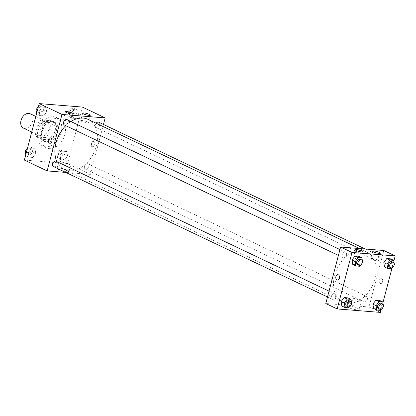 <?xml version="1.0" encoding="UTF-8"?>
<svg xmlns="http://www.w3.org/2000/svg" width="416" height="416" viewBox="0 0 416 416"><rect width="100%" height="100%" fill="white"/><g stroke="black" fill="none" stroke-linecap="round" stroke-linejoin="round"><path stroke-width="0.31" stroke-dasharray="2.08 1.56" d="M23.374 128.066A7.92 5.59 115.4 0 0 32.536 121.373A7.92 5.59 115.4 0 0 30.181 113.76M49 129.21A7.92 5.59 115.4 0 0 46.644 121.597A7.92 5.59 115.4 0 0 38.194 126.344A7.92 5.59 115.4 0 0 39.837 135.902A7.92 5.59 115.4 0 0 49 129.21M45.24 137.561L36.795 136.88A10.639 7.509 115.4 0 1 35.313 133.749L38.21 122.704A10.639 7.509 115.4 0 1 41.241 119.938L49.686 120.614A10.639 7.509 115.4 0 1 51.168 123.744L48.272 134.789A10.639 7.509 115.4 0 1 45.24 137.561L50.31 139.968L41.86 139.292L36.795 136.88M41.241 119.938L46.306 122.346L54.751 123.027L49.686 120.614M51.168 123.744L56.233 126.157L53.336 137.202L48.272 134.789M56.233 126.157A10.639 7.509 115.4 0 0 54.751 123.027M46.306 122.346A10.639 7.509 115.4 0 0 43.274 125.112L38.21 122.704M41.86 139.292A10.639 7.509 115.4 0 1 40.378 136.162L43.274 125.112M50.31 139.968A10.639 7.509 115.4 0 0 53.336 137.202M51.022 120.806A10.889 7.686 -64.6 0 1 52.988 121.326A10.889 7.686 -64.6 0 1 55.25 134.462A10.889 7.686 -64.6 0 1 43.628 140.993A10.889 7.686 -64.6 0 1 40.81 129.173A10.889 7.686 -64.6 0 1 51.022 120.806M52.291 121.404A10.889 7.686 115.4 0 0 42.078 129.776A10.889 7.686 115.4 0 0 44.892 141.596A10.889 7.686 115.4 0 0 57.491 132.397A10.889 7.686 115.4 0 0 54.252 121.93A10.889 7.686 115.4 0 0 52.291 121.404M40.378 136.162L35.313 133.749M61.09 132.688A15.839 11.18 115.4 0 0 56.378 117.458A15.839 11.18 115.4 0 0 39.478 126.958A15.839 11.18 115.4 0 0 42.765 146.063A15.839 11.18 115.4 0 0 61.09 132.688M64.891 134.493A15.839 11.18 115.4 0 0 60.18 119.267A15.839 11.18 115.4 0 0 43.274 128.762A15.839 11.18 115.4 0 0 46.566 147.872A15.839 11.18 115.4 0 0 64.891 134.493M82.378 107.063L67.558 163.545L24.367 160.072M70.98 113.76L73.96 109.678L77.704 109.975L78.463 114.364L75.478 118.446L71.739 118.149L70.98 113.76L73.96 109.678L77.704 109.975L78.463 114.364L75.478 118.446L71.739 118.149L70.98 113.76L67.813 112.252L70.793 108.17L74.537 108.472L75.296 112.856L72.311 116.943L68.572 116.641L67.813 112.252M46.67 111.81L43.69 115.892L39.946 115.596L39.192 111.207L42.172 107.12L45.911 107.422L46.67 111.81L43.69 115.892L39.946 115.596L39.192 111.207L42.172 107.12L45.911 107.422L46.67 111.81L43.503 110.302L40.524 114.39L36.785 114.088L36.644 113.282M35.766 153.379L32.786 157.461L29.042 157.16L28.283 152.776L31.268 148.689L35.006 148.99L35.766 153.374L32.786 157.461L29.042 157.16L28.283 152.776L31.268 148.689L35.006 148.99L35.766 153.374L32.599 151.871L29.619 155.953L25.875 155.657L25.74 154.851M67.553 155.932L64.574 160.014L60.835 159.713L60.076 155.329L63.055 151.242L66.794 151.544L67.553 155.932L64.574 160.014L60.835 159.713L60.076 155.329L63.055 151.242L66.794 151.544L67.553 155.932L64.386 154.424L61.407 158.512L57.668 158.21L56.909 153.821L59.888 149.739L63.632 150.036L64.386 154.424M49.925 143.286L49.925 143.286A2.725 1.862 -85.4 0 0 52 140.722A2.725 1.862 -85.4 0 0 50.362 137.857L50.362 137.857M59.119 168.069A6.167 1.134 14.7 0 0 57.096 168.381A6.167 1.134 14.7 0 0 62.774 171.044A6.167 1.134 14.7 0 0 69.025 171.506A6.167 1.134 14.7 0 0 65.65 169.546A6.167 1.134 14.7 0 0 59.119 168.069M103.459 124.446L90.355 174.392L67.558 163.545M90.355 174.392L65.749 172.416M61.23 160.025A6.167 1.134 -165.3 0 1 67.761 161.502A6.167 1.134 -165.3 0 1 71.136 163.467A6.167 1.134 -165.3 0 1 64.886 162.999A6.167 1.134 -165.3 0 1 59.207 160.337A6.167 1.134 -165.3 0 1 61.23 160.025M94.011 141.456A2.725 1.862 -85.4 0 0 93.553 141.331A2.725 1.862 -85.4 0 0 91.478 143.894A2.725 1.862 -85.4 0 0 93.116 146.754A2.725 1.862 -85.4 0 0 95.144 144.534A2.725 1.862 -85.4 0 0 94.011 141.456M93.288 141.398A2.725 1.862 94.6 0 1 94.422 144.477A2.725 1.862 94.6 0 1 92.388 146.697A2.725 1.862 94.6 0 1 90.75 143.837A2.725 1.862 94.6 0 1 92.825 141.268A2.725 1.862 94.6 0 1 93.288 141.398M69.8 121.508A3.962 0.728 14.7 0 0 71.094 121.306A3.962 0.728 14.7 0 0 67.449 119.6A3.962 0.728 14.7 0 0 63.435 119.298A3.962 0.728 14.7 0 0 65.603 120.562A3.962 0.728 14.7 0 0 69.8 121.508M87.074 122.897A3.962 0.728 14.7 0 0 88.374 122.694A3.962 0.728 14.7 0 0 84.724 120.988A3.962 0.728 14.7 0 0 80.709 120.687A3.962 0.728 14.7 0 0 82.878 121.945A3.962 0.728 14.7 0 0 87.074 122.897M84.453 166.306A2.969 2.096 115.4 0 0 85.337 169.161A2.969 2.096 115.4 0 0 88.504 167.378A2.969 2.096 115.4 0 0 87.885 163.795A2.969 2.096 115.4 0 0 84.453 166.306M64.449 125.039A2.969 2.096 115.4 0 0 67.886 122.528A2.969 2.096 115.4 0 0 67.002 119.673M96.122 123.214A2.969 2.096 115.4 0 0 96.242 127.592A2.969 2.096 115.4 0 0 99.674 125.086A2.969 2.096 115.4 0 0 98.795 122.226M53.544 166.608A2.969 2.096 115.4 0 0 56.982 164.096A2.969 2.096 115.4 0 0 56.098 161.242M56.893 161.621A27.721 19.568 115.4 0 0 64.256 169.447A27.721 19.568 115.4 0 0 96.325 146.037A27.721 19.568 115.4 0 0 88.083 119.387M70.866 121.514A27.721 19.568 115.4 0 0 65.744 125.653M374.951 278.626A27.721 19.568 115.4 0 0 366.709 251.976A27.721 19.568 115.4 0 0 337.126 268.601A27.721 19.568 115.4 0 0 342.888 302.037A27.721 19.568 115.4 0 0 374.951 278.626M363.08 298.896A2.969 2.096 -64.6 0 1 366.517 296.384A2.969 2.096 -64.6 0 1 367.13 299.967A2.969 2.096 -64.6 0 1 363.964 301.751A2.969 2.096 -64.6 0 1 363.08 298.896M346.512 255.117A2.969 2.096 115.4 0 0 345.634 252.262A2.969 2.096 115.4 0 0 342.462 254.046A2.969 2.096 115.4 0 0 343.08 257.629A2.969 2.096 115.4 0 0 346.512 255.117M378.305 257.676A2.969 2.096 115.4 0 0 377.421 254.816A2.969 2.096 115.4 0 0 374.249 256.599A2.969 2.096 115.4 0 0 374.868 260.182A2.969 2.096 115.4 0 0 378.305 257.676M335.608 296.686A2.969 2.096 115.4 0 0 334.724 293.831A2.969 2.096 115.4 0 0 331.557 295.615A2.969 2.096 115.4 0 0 332.176 299.198A2.969 2.096 115.4 0 0 335.608 296.686M383.802 250.505L368.987 306.982L325.79 303.508M380.38 304.793L379.621 300.404L380.38 304.793L377.395 308.88L380.38 304.793L383.547 306.301M373.656 308.578L377.395 308.88L373.656 308.578M348.587 302.24L347.828 297.851L348.587 302.24L345.608 306.322L348.587 302.24L351.754 303.748M341.869 306.025L345.608 306.322L341.869 306.025M359.492 260.671L358.738 256.287L359.492 260.671L356.512 264.758L359.492 260.671L362.658 262.179M352.773 264.456L356.512 264.758L352.773 264.456M393.832 261.149L392.018 268.065M382.923 302.718L381.108 309.634M391.284 263.224L390.525 258.84L391.284 263.224L388.3 267.311L391.284 263.224L394.451 264.732M384.561 267.01L388.3 267.311L384.561 267.01M359.824 259.522A3.962 0.728 14.7 0 0 361.119 259.319A3.962 0.728 14.7 0 0 357.474 257.613A3.962 0.728 14.7 0 0 353.46 257.312A3.962 0.728 14.7 0 0 353.74 257.702A3.962 0.728 14.7 0 0 359.824 259.522M377.099 260.91A3.962 0.728 14.7 0 0 378.399 260.707A3.962 0.728 14.7 0 0 374.754 259.002A3.962 0.728 14.7 0 0 370.739 258.7A3.962 0.728 14.7 0 0 372.902 259.964A3.962 0.728 14.7 0 0 377.099 260.91M357.573 308.318A6.167 1.134 14.7 0 0 351.114 306.353A6.167 1.134 14.7 0 0 347.126 306.394A6.167 1.134 14.7 0 0 352.799 309.057A6.167 1.134 14.7 0 0 359.05 309.525A6.167 1.134 14.7 0 0 357.573 308.318M380.385 312.406L368.987 306.982M382.569 281.679A2.725 1.862 -85.4 0 0 381.046 278.138A2.725 1.862 -85.4 0 0 378.971 280.701A2.725 1.862 -85.4 0 0 380.609 283.566A2.725 1.862 -85.4 0 0 382.569 281.679A2.725 1.862 94.6 0 1 380.609 283.566A2.725 1.862 94.6 0 1 378.971 280.701A2.725 1.862 94.6 0 1 381.04 278.138A2.725 1.862 94.6 0 1 382.564 281.679M359.679 300.274A6.167 1.134 -165.3 0 1 361.161 301.48A6.167 1.134 -165.3 0 1 354.91 301.012A6.167 1.134 -165.3 0 1 349.237 298.35A6.167 1.134 -165.3 0 1 353.226 298.314A6.167 1.134 -165.3 0 1 359.679 300.274M337.418 280.093L337.418 280.098A2.725 1.862 -85.4 0 0 339.492 277.529A2.725 1.862 -85.4 0 0 337.854 274.669L337.854 274.669M383.245 306.706L381.456 309.161M378.529 308.682A2.969 2.096 115.4 0 0 381.966 306.171A2.969 2.096 115.4 0 0 381.082 303.316M380.562 310.383L377.395 308.88M351.458 304.153L349.664 306.608M346.736 306.129A2.969 2.096 115.4 0 0 350.173 303.618A2.969 2.096 115.4 0 0 349.289 300.763M348.774 307.83L345.608 306.322M394.155 265.138L392.361 267.597M389.433 267.114A2.969 2.096 115.4 0 0 392.87 264.602A2.969 2.096 115.4 0 0 391.986 261.747M391.466 268.819L388.3 267.311M362.362 262.584L360.568 265.044M357.646 264.56A2.969 2.096 115.4 0 0 361.078 262.049A2.969 2.096 115.4 0 0 360.194 259.194M359.679 266.261L356.512 264.758M62.806 154.294A2.969 2.096 115.4 0 0 61.927 151.44A2.969 2.096 115.4 0 0 58.755 153.223A2.969 2.096 115.4 0 0 59.374 156.806A2.969 2.096 115.4 0 0 62.806 154.294M60.076 155.329L56.909 153.821M63.055 151.242L59.888 149.739M66.794 151.544L63.632 150.036M64.574 160.014L61.407 158.512M60.835 159.713L57.668 158.21M62.8 154.289A2.969 2.096 115.4 0 0 61.916 151.434A2.969 2.096 115.4 0 0 58.744 153.218A2.969 2.096 115.4 0 0 59.363 156.801A2.969 2.096 115.4 0 0 62.8 154.289M27.555 147.935L28.101 147.181L31.84 147.482L32.599 151.871M31.018 151.741A2.969 2.096 115.4 0 0 30.134 148.886A2.969 2.096 115.4 0 0 26.967 150.67A2.969 2.096 115.4 0 0 27.581 154.253A2.969 2.096 115.4 0 0 31.018 151.741A2.969 2.096 115.4 0 0 30.124 148.881A2.969 2.096 115.4 0 0 26.957 150.665A2.969 2.096 115.4 0 0 27.57 154.248A2.969 2.096 115.4 0 0 31.008 151.736M28.283 152.776L26.504 151.928M31.268 148.689L28.101 147.181M35.006 148.99L31.84 147.482M32.786 157.461L29.619 155.953M29.042 157.16L25.875 155.657M73.715 112.731A2.969 2.096 115.4 0 0 72.831 109.871A2.969 2.096 115.4 0 0 69.659 111.654A2.969 2.096 115.4 0 0 70.278 115.237A2.969 2.096 115.4 0 0 73.715 112.731A2.969 2.096 115.4 0 0 72.821 109.871A2.969 2.096 115.4 0 0 69.649 111.649A2.969 2.096 115.4 0 0 70.268 115.232A2.969 2.096 115.4 0 0 73.705 112.726M73.96 109.678L70.793 108.17M77.704 109.975L74.537 108.472M78.463 114.364L75.296 112.856M75.478 118.446L72.311 116.943M71.739 118.149L68.572 116.641M38.459 106.366L39.005 105.617L42.744 105.914L43.503 110.302M41.922 110.178A2.969 2.096 115.4 0 0 41.038 107.318A2.969 2.096 115.4 0 0 37.872 109.101A2.969 2.096 115.4 0 0 38.49 112.684A2.969 2.096 115.4 0 0 41.922 110.178M39.192 111.207L37.409 110.36M42.172 107.12L39.005 105.617M45.911 107.422L42.744 105.914M43.69 115.892L40.524 114.39M39.946 115.596L36.785 114.088M41.912 110.172A2.969 2.096 115.4 0 0 41.028 107.312A2.969 2.096 115.4 0 0 37.861 109.096A2.969 2.096 115.4 0 0 38.48 112.679A2.969 2.096 115.4 0 0 41.912 110.172M31.725 132.038L39.837 135.902M35.812 116.444L46.644 121.597M54.252 121.93L52.988 121.326M44.892 141.596L43.628 140.993M60.18 119.267L56.378 117.458M46.566 147.872L42.765 146.063M69.025 171.506L71.136 163.467M57.096 168.381L59.207 160.337M93.553 141.331L92.825 141.268M93.116 146.754L92.388 146.697M65.411 111.769L63.435 119.298M73.07 113.776L71.094 121.306M82.685 113.157L80.709 120.687M90.35 115.164L88.374 122.694M366.709 251.976L359.512 248.55M342.888 302.037L64.256 169.447M85.337 169.161L363.964 301.751M87.885 163.795L366.517 296.384M345.634 252.262L339.945 249.558M343.08 257.629L338.411 255.408M377.421 254.816L365.217 249.007M374.868 260.182L96.242 127.592M334.724 293.831L329.04 291.127M332.176 299.198L327.506 296.977M355.436 249.782L353.46 257.312M363.095 251.789L361.119 259.319M372.715 251.17L370.739 258.7M380.375 253.178L378.399 260.707M359.05 309.525L361.161 301.48M347.126 306.394L349.237 298.35"/><path stroke-width="0.62" d="M35.812 116.444L30.181 113.76A7.92 5.59 115.4 0 0 21.726 118.508A7.92 5.59 115.4 0 0 23.374 128.066L31.725 132.038M65.749 172.416L47.164 170.924L24.367 160.072L39.187 103.594L82.378 107.063L105.175 117.915L103.459 124.446M50.362 137.857A2.725 1.862 -85.4 0 0 48.329 140.083A2.725 1.862 -85.4 0 0 49.462 143.161A2.725 1.862 94.6 0 1 48.329 140.083A2.725 1.862 94.6 0 1 50.357 137.857A2.725 1.862 94.6 0 1 51.995 140.722A2.725 1.862 94.6 0 1 49.925 143.286A2.725 1.862 94.6 0 1 49.462 143.161A2.725 1.862 -85.4 0 0 49.925 143.286M47.164 170.924L61.984 114.442L39.187 103.594M71.776 113.979A3.962 0.728 -165.3 0 1 67.574 113.027A3.962 0.728 -165.3 0 1 65.411 111.769A3.962 0.728 -165.3 0 1 69.425 112.07A3.962 0.728 -165.3 0 1 73.07 113.776A3.962 0.728 -165.3 0 1 71.776 113.979M89.05 115.367A3.962 0.728 -165.3 0 1 84.854 114.416A3.962 0.728 -165.3 0 1 82.685 113.157A3.962 0.728 -165.3 0 1 86.7 113.454A3.962 0.728 -165.3 0 1 90.35 115.164A3.962 0.728 -165.3 0 1 89.05 115.367M61.984 114.442L105.175 117.915M339.945 249.558L67.002 119.673A2.969 2.096 115.4 0 0 63.835 121.456A2.969 2.096 115.4 0 0 64.449 125.039L338.411 255.408M365.217 249.007L98.795 122.226A2.969 2.096 115.4 0 0 96.122 123.214M329.04 291.127L56.098 161.242A2.969 2.096 115.4 0 0 52.931 163.025A2.969 2.096 115.4 0 0 53.544 166.608L327.506 296.977M359.512 248.55L88.083 119.387A27.721 19.568 115.4 0 0 70.866 121.514M65.744 125.653A27.721 19.568 115.4 0 0 56.893 161.621M383.802 250.505L340.61 247.031L352.009 252.455L395.2 255.928L383.802 250.505M381.108 309.634L380.385 312.406L337.189 308.937L325.79 303.508L340.61 247.031M356.387 250.557A3.962 0.728 -165.3 0 1 355.436 249.782A3.962 0.728 -165.3 0 1 359.45 250.084A3.962 0.728 -165.3 0 1 363.095 251.789A3.962 0.728 -165.3 0 1 361.8 251.992A3.962 0.728 -165.3 0 1 356.387 250.557M379.423 252.403A3.962 0.728 -165.3 0 1 380.375 253.178A3.962 0.728 -165.3 0 1 379.075 253.38A3.962 0.728 -165.3 0 1 374.878 252.429A3.962 0.728 -165.3 0 1 372.715 251.17A3.962 0.728 -165.3 0 1 375.279 251.144A3.962 0.728 -165.3 0 1 379.423 252.403M372.897 304.19L373.656 308.578L372.897 304.19L375.877 300.108L372.897 304.19L376.064 305.698L379.044 301.61L382.788 301.912L383.547 306.301L383.245 306.706M379.621 300.404L375.877 300.108L379.621 300.404L382.788 301.912M341.11 301.636L341.869 306.025L341.11 301.636L344.089 297.554L341.11 301.636L344.276 303.144L347.256 299.057L350.995 299.359L351.754 303.748L351.458 304.153M347.828 297.851L344.089 297.554L347.828 297.851L350.995 299.359M352.014 260.068L352.773 264.456L352.014 260.068L354.994 255.986L352.014 260.068L355.181 261.576L358.16 257.488L361.899 257.79L362.658 262.179L362.362 262.584M358.738 256.287L354.994 255.986L358.738 256.287L361.899 257.79M395.2 255.928L393.832 261.149M392.018 268.065L382.923 302.718M337.189 308.937L352.009 252.455M383.802 262.621L384.561 267.01L383.802 262.626L386.786 258.539L383.802 262.621L386.968 264.129L389.948 260.047L393.692 260.343L394.451 264.732L394.155 265.138M390.525 258.84L386.786 258.539L390.525 258.84L393.692 260.343M337.854 274.669A2.725 1.862 -85.4 0 0 335.894 276.552A2.725 1.862 94.6 0 1 337.854 274.669A2.725 1.862 94.6 0 1 339.492 277.529A2.725 1.862 94.6 0 1 337.418 280.093A2.725 1.862 94.6 0 1 335.894 276.552A2.725 1.862 -85.4 0 0 337.418 280.098M381.456 309.161L380.562 310.383L376.823 310.086L376.064 305.698M382.346 303.919L381.082 303.316A2.969 2.096 115.4 0 0 377.91 305.1A2.969 2.096 115.4 0 0 378.529 308.682L379.792 309.28A2.969 2.096 115.4 0 0 383.23 306.774A2.969 2.096 115.4 0 0 382.346 303.919A2.969 2.096 115.4 0 0 379.179 305.698A2.969 2.096 115.4 0 0 379.792 309.28M379.044 301.61L375.877 300.108M376.823 310.086L373.656 308.578M349.664 306.608L348.774 307.83L345.036 307.528L344.276 303.144M350.558 301.366L349.289 300.763A2.969 2.096 115.4 0 0 346.122 302.546A2.969 2.096 115.4 0 0 346.736 306.129L348.005 306.727A2.969 2.096 115.4 0 0 351.442 304.221A2.969 2.096 115.4 0 0 350.558 301.366A2.969 2.096 115.4 0 0 347.386 303.144A2.969 2.096 115.4 0 0 348.005 306.727M347.256 299.057L344.089 297.554M345.036 307.528L341.869 306.025M392.361 267.597L391.466 268.819L387.728 268.518L386.968 264.129M393.25 262.35L391.986 261.747A2.969 2.096 115.4 0 0 388.814 263.531A2.969 2.096 115.4 0 0 389.433 267.114L390.697 267.717A2.969 2.096 115.4 0 0 394.134 265.205A2.969 2.096 115.4 0 0 393.25 262.35A2.969 2.096 115.4 0 0 390.083 264.134A2.969 2.096 115.4 0 0 390.697 267.717M389.948 260.047L386.786 258.539M387.728 268.518L384.561 267.01M360.568 265.044L359.679 266.261L355.94 265.964L355.181 261.576M361.462 259.797L360.194 259.194A2.969 2.096 115.4 0 0 357.027 260.978A2.969 2.096 115.4 0 0 357.646 264.56L358.909 265.164A2.969 2.096 115.4 0 0 362.346 262.652A2.969 2.096 115.4 0 0 361.462 259.797A2.969 2.096 115.4 0 0 358.296 261.581A2.969 2.096 115.4 0 0 358.909 265.164M358.16 257.488L354.994 255.986M355.94 265.964L352.773 264.456M25.74 154.851L25.116 151.268L27.555 147.935M26.504 151.928L25.116 151.268M36.644 113.282L36.026 109.699L38.459 106.366M37.409 110.36L36.026 109.699"/></g></svg>
